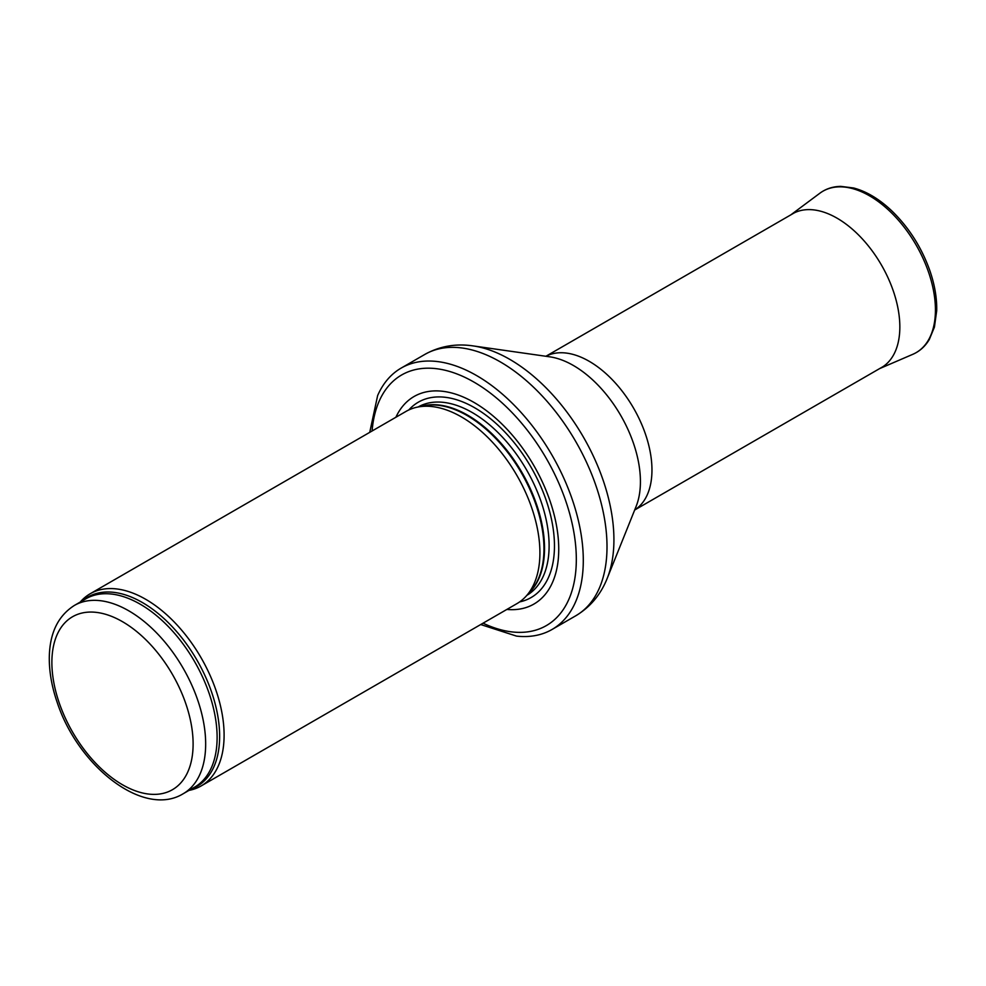 <?xml version="1.0" encoding="UTF-8"?>
<svg xmlns="http://www.w3.org/2000/svg" width="986" height="986" viewBox="0 0 986 986"><rect width="100%" height="100%" fill="white"/><g stroke="black" fill="none" stroke-linecap="round" stroke-linejoin="round"><path stroke-width="1.48" d="M188.967 790.402A110.962 64.065 -120 0 0 201.119 785.953A110.962 64.065 -120 0 0 218.128 697.04A110.962 64.065 -120 0 0 145.645 599.266A110.962 64.065 -120 0 0 90.157 593.769A110.962 64.065 -120 0 0 80.236 602.064M201.119 785.953L516.923 603.629A110.962 64.065 -120 0 0 526.438 595.815A110.962 64.065 -120 0 0 530.751 505.066A110.962 64.065 -120 0 0 461.448 416.93A110.962 64.065 -120 0 0 417.485 407.107A110.962 64.065 -120 0 0 405.973 411.433L90.157 593.769M506.853 609.447A119.836 69.193 -120 0 0 557.065 528.89A119.836 69.193 -120 0 0 474.007 402.436A119.836 69.193 -120 0 0 395.891 417.251M480.7 624.545L516.516 636.106A150.907 87.125 -120 0 0 552.049 629.475A150.907 87.125 -120 0 0 575.171 508.554A150.907 87.125 -120 0 0 476.595 375.567A150.907 87.125 -120 0 0 401.142 368.098A150.907 87.125 -120 0 0 377.638 395.559L369.738 432.349M128.772 610.815A108.743 62.784 -120 0 0 74.406 605.429C58.125 615.769 49.756 632.987 49.3 657.07C49.115 671.552 51.777 686.761 57.287 702.685C78.14 766.073 143.401 818.133 183.149 793.767A108.743 62.784 -120 0 0 199.813 706.629A108.743 62.784 -120 0 0 128.772 610.815M122.498 621.685A99.869 57.656 60 0 1 183.655 779.297A99.869 57.656 60 0 1 61.342 708.688A99.869 57.656 60 0 1 122.498 621.685M183.149 793.767L194.587 787.161A108.743 62.784 -120 0 0 211.263 700.023A108.743 62.784 -120 0 0 140.222 604.196A108.743 62.784 -120 0 0 85.856 598.81L74.406 605.429M191.333 789.034A109.273 63.092 -120 0 0 215.133 703.733A109.273 63.092 -120 0 0 142.366 602.52A109.273 63.092 -120 0 0 82.602 600.696M526.438 595.815L530.739 590.947A108.867 62.857 -120 0 0 534.979 501.911A108.867 62.857 -120 0 0 466.982 415.451A108.867 62.857 -120 0 0 423.857 405.813L417.485 407.107M529.186 592.709A108.743 62.784 -120 0 0 536.396 503.92A108.743 62.784 -120 0 0 467.635 415.168A108.743 62.784 -120 0 0 421.54 406.281M526.881 595.322A108.743 62.784 -120 0 0 543.175 508.086A108.743 62.784 -120 0 0 472.22 412.53A108.743 62.784 -120 0 0 418.138 406.971M519.634 601.904A112.786 65.113 -120 0 0 550.915 516.726A112.786 65.113 -120 0 0 474.697 407.785A112.786 65.113 -120 0 0 408.808 409.954M483.054 623.189A144.696 83.539 -120 0 0 576.218 554.07A144.696 83.539 -120 0 0 474.007 382.137A144.696 83.539 -120 0 0 372.092 430.993M552.049 629.475L575.75 615.794A150.907 87.125 -120 0 0 598.884 494.861A150.907 87.125 -120 0 0 500.296 361.887A150.907 87.125 -120 0 0 424.843 354.418L401.142 368.098M473.07 345.901L549.744 356.821A94.816 54.735 -120 0 1 573.384 365.486A94.816 54.735 -120 0 1 636.118 506.422L607.24 578.277A147.284 85.03 -120 0 0 509.787 359.372A147.284 85.03 -120 0 0 473.07 345.901C455.717 343.35 439.633 346.197 424.843 354.418M634.688 509.972A88.765 51.247 -120 0 0 646.878 438.499A88.765 51.247 -120 0 0 589.197 361.295A88.765 51.247 -120 0 0 545.948 356.279M819.884 193.207C825.898 188.77 832.899 186.502 840.861 186.379L853.58 187.981C866.645 191.432 879.463 199.135 892.047 211.115C908.747 227.409 921.244 246.944 929.527 269.72C934.605 284.153 936.996 297.809 936.7 310.701L934.42 327.13L929.305 339.48C925.213 346.345 919.741 351.275 912.876 354.282A93.202 53.811 -120 0 0 916.13 245.021A93.202 53.811 -120 0 0 819.884 193.207L790.784 214.886M879.943 368.419A88.814 51.284 -120 0 0 881.447 265.049A88.814 51.284 -120 0 0 791.166 214.665M607.24 578.277C600.757 594.583 590.257 607.093 575.75 615.794M634.676 510.021L882.901 366.706M545.899 356.266L794.137 212.951M912.876 354.282L879.549 368.641"/></g></svg>
